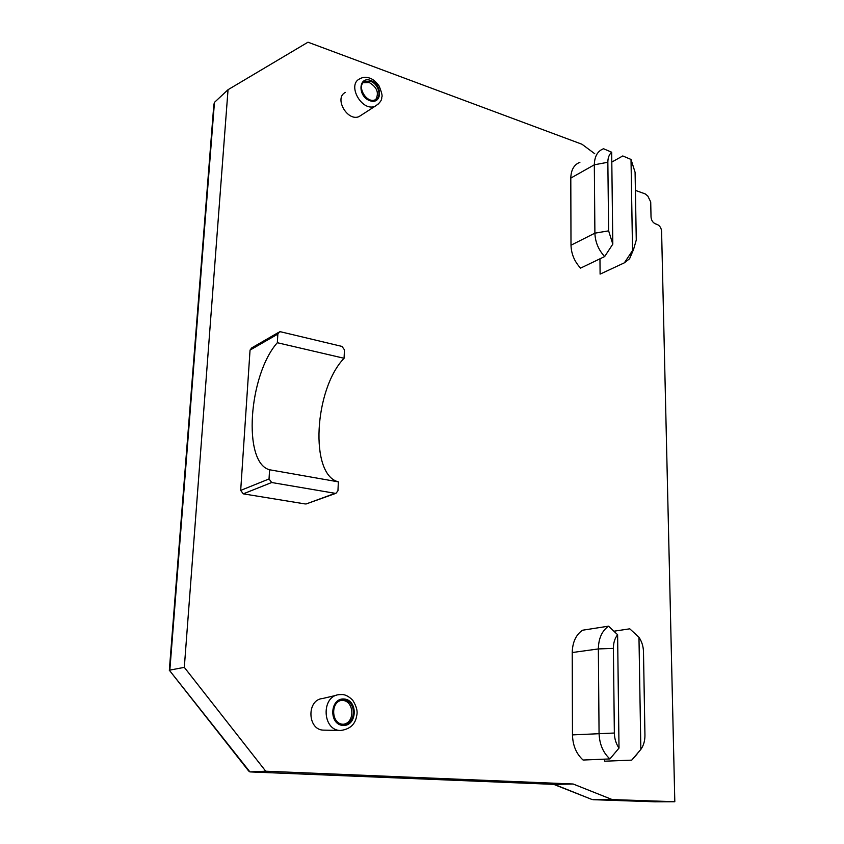 <?xml version="1.0" encoding="UTF-8"?>
<svg xmlns="http://www.w3.org/2000/svg" width="844" height="844" viewBox="0 0 844 844"><rect width="100%" height="100%" fill="white"/><g stroke="black" fill="none" stroke-linecap="round" stroke-linejoin="round"><path stroke-width="1.27" d="M611.805 162.08L622.777 155.95L631.017 159.442L632.536 250.562L633.57 249.413L636.27 240.044L635.089 172.281L631.017 159.442M632.536 250.562L624.36 262.832L629.582 258.77L633.063 250.024M579.912 162.291C574.057 164.622 571.019 169.897 570.797 178.095L570.998 245.203C571.282 253.917 574.469 261.556 580.577 268.118L604.652 256.565C598.47 249.835 595.22 242.028 594.893 233.155L594.324 164.802C594.514 156.393 597.573 151.034 603.534 148.744L611.678 152.215L612.807 244.138L608.629 230.855L607.849 162.259C607.859 157.807 609.136 154.463 611.678 152.215M601.044 273.699L624.36 262.832M599.957 258.813L600.105 274.142M306.805 503.72L335.131 493.318L271.694 482.515L243.272 493.846L240.688 490.406L250.046 350.102L251.67 347.939L278.604 332.367M243.272 493.846L305.328 503.973M604.673 759.146L604.694 761.204L631.713 760.138L640.839 749.43C643.613 745.516 644.985 740.758 644.943 735.145L643.487 651.8C643.328 646.377 641.82 641.535 638.971 637.294L640.839 749.43M608.524 626.164L582.423 630.246C575.882 634.899 572.485 642.326 572.232 652.539L572.475 734.892C572.791 745.526 576.325 753.903 583.088 760.033L609.906 758.935C603.049 752.658 599.43 744.07 599.061 733.183L598.354 648.93C598.554 638.486 601.941 630.901 608.524 626.164L617.608 634.709L619.011 748.09L609.906 758.935M594.767 153.745L581.991 144.25L307.986 42.2L228.038 89.707L214.46 102.367L169.834 670.125L184.308 667.351L228.038 89.707M184.308 667.351L265.733 771.205L249.919 771.891L248.653 770.983M635.405 190.385L645.143 193.877L647.781 195.977L650.713 201.959L651.03 217.045C651.357 220.368 652.834 222.647 655.461 223.871L657.181 224.462C659.786 225.675 661.253 227.943 661.591 231.256L674.81 801.726L612.216 799.574L573.16 784.013L265.733 771.205M345.428 92.407C333.813 97.704 347.127 121.61 358.9 116.683L362.002 114.689M336.503 695.256L322.556 698.526C306.404 699.687 307.374 730.282 323.674 730.134L324.159 730.144M604.652 256.565L612.807 244.138M638.971 637.294L629.772 628.822L614.137 631.185M636.967 754.251L631.713 760.138M674.81 801.726L654.965 801.789M277.855 334.066L279.501 331.84L280.767 331.819L341.999 346.42L344.457 349.849L344.067 358.278L277.328 342.717L277.855 334.066L250.046 350.102M573.16 784.013L554.244 784.382L591.76 799.405M612.216 799.574L592.984 799.69L655.187 801.8M240.688 490.406L269.036 478.949L269.595 469.77L338.36 481.861L337.948 490.786L335.944 493.318L306.119 503.963M338.36 481.861C309.368 474.803 314.19 389.232 344.067 358.278M277.328 342.717C248.579 375.074 242.386 462.923 269.595 469.77M335.131 493.318L335.944 493.318M269.036 478.949L271.694 482.515M617.608 634.709C614.801 638.317 613.388 642.875 613.388 648.382L614.348 733.025C614.485 738.743 616.036 743.764 619.011 748.09M169.233 670.094L249.919 771.891L554.244 784.382M249.877 771.901L553.938 784.371M213.827 104.761L214.46 102.367M333.369 710.806L333.77 715.691M343.603 724.205C355.261 722.622 354.185 700.689 342.485 700.425L341.398 700.414M344.067 700.235L342.97 700.225C329.993 700.235 330.89 725.239 343.898 724.205C356.442 724.321 356.537 700.573 344.067 700.235M375.802 99.518C379.22 92.872 377.036 87.206 369.25 82.533L363.184 82.775M370.674 81.393L365.135 81.372C355.704 84.949 366.338 104.15 375.295 99.761C382.132 97.334 378.745 83.946 370.674 81.393M570.797 178.095L594.324 164.802L607.849 162.259M570.998 245.203L594.893 233.155L608.629 230.855M572.232 652.539L598.354 648.93L613.388 648.382M572.475 734.892L614.348 733.025M341.831 694.57L339.172 694.633C320.984 695.899 322.165 730.651 340.533 730.482C350.06 729.269 355.461 724.257 356.748 715.427C357.824 711.334 356.484 706.28 352.739 700.267C349.026 696.532 345.512 694.623 342.179 694.538L339.172 694.633M344.12 699.001C329.846 697.714 328.601 724.637 342.981 725.439C357.234 726.431 358.278 699.929 344.12 699.001M358.9 116.683L374.958 106.344C379.842 103.168 382.1 100.088 381.731 97.092C382.67 96.501 381.815 92.829 379.167 86.088C376.118 81.847 373.027 79.209 369.904 78.175C366.117 76.878 362.73 77.099 359.744 78.83C346.705 84.716 361.749 111.841 374.958 106.344L378.893 103.569M370.716 80.454C358.383 75.802 357.434 96.364 369.851 100.689C382.163 105.141 382.965 84.811 370.716 80.454M633.57 249.413L629.582 258.77M632.884 758.914L632.219 759.737M169.623 670.59L248.273 770.498M213.785 105.3L169.401 669.324M591.665 799.363L553.706 784.371M592.91 799.69L655.102 801.8M323.674 730.134L340.533 730.482M341.778 700.372L342.97 700.225M363.711 82.512L365.135 81.372"/></g></svg>
